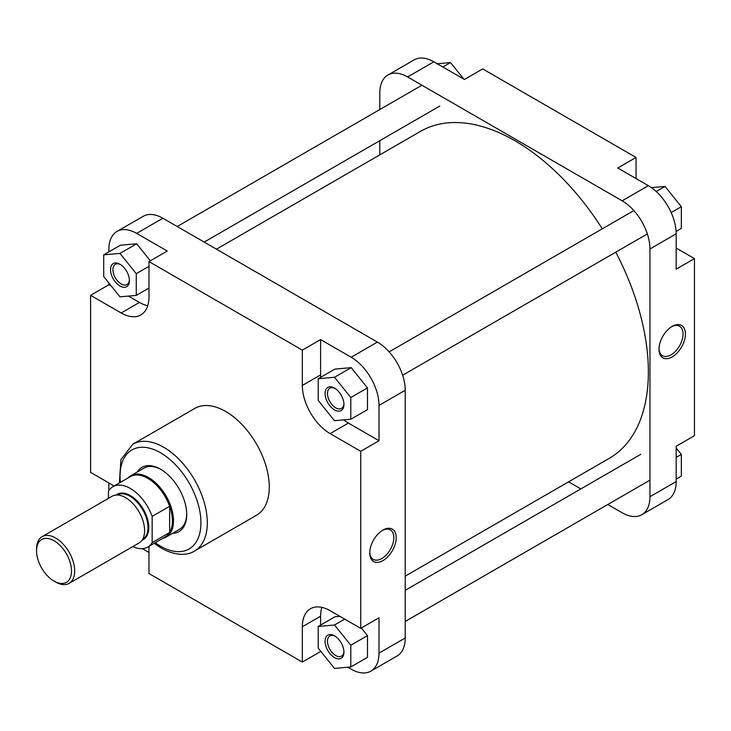 <?xml version="1.0" encoding="UTF-8"?>
<svg xmlns="http://www.w3.org/2000/svg" width="731" height="731" viewBox="0 0 731 731"><rect width="100%" height="100%" fill="white"/><g stroke="black" fill="none" stroke-linecap="round" stroke-linejoin="round"><path stroke-width="1.1" d="M216.449 249.17L420.489 131.37A188.781 108.992 60 0 1 514.88 140.718A188.781 108.992 60 0 1 602.28 228.821M615.767 252.177A188.781 108.992 60 0 1 609.27 458.346L405.23 576.147M672.2 326.373L672.2 326.373A18.704 10.801 -60 0 1 685.431 334.012A18.704 10.801 -60 0 1 672.2 356.92A18.704 10.801 -60 0 1 658.978 349.281A18.704 10.801 -60 0 1 672.2 326.373L672.2 326.373M658.987 348.568A17.023 9.823 120 0 0 662.505 355.695A17.023 9.823 120 0 0 671.012 354.855A17.023 9.823 120 0 0 682.133 339.86A17.023 9.823 120 0 0 679.519 326.218A17.023 9.823 120 0 0 671.588 326.739M433.83 61.815L407.615 76.956A39.328 22.707 -120 0 0 387.951 75.001L414.166 59.869A39.328 22.707 60 0 1 433.83 61.815L464.423 79.478L482.698 68.924L636.052 157.457L636.052 178.565M636.052 157.457L617.777 168.011L648.37 185.674A39.328 22.707 60 0 1 676.175 233.838L676.175 269.163L694.45 258.61L676.175 248.065M694.45 258.61L694.45 435.685L676.175 446.239L676.175 481.565A39.328 22.707 60 0 1 668.033 499.565L641.809 514.706A39.328 22.707 -120 0 0 649.95 496.705L676.175 481.565M407.615 76.956L622.145 200.815L648.37 185.674M387.951 75.001A39.328 22.707 -120 0 0 379.8 93.011L379.8 109.549M379.8 140.69L379.8 154.853M568.581 481.83L580.853 488.92M607.817 504.491L622.145 512.76A39.328 22.707 -120 0 0 641.809 514.706M676.175 233.838L649.95 248.979L649.95 496.705M649.95 248.979A39.328 22.707 -120 0 0 622.145 200.815M676.175 447.993L681.338 454.417L681.338 476.137L676.175 479.116M681.338 454.417L676.175 457.396M651.449 187.648L665.055 186.432L681.338 206.699L681.338 228.41L676.102 231.444M665.055 186.432L656.228 191.522M681.338 206.699L671.168 212.566M437.211 63.761L450.515 62.574L463.829 79.131M450.515 62.574L442.831 67.014M119.975 286.022A13.341 7.703 60 0 1 110.545 269.675A13.341 7.703 60 0 1 119.975 264.229L119.975 264.229A13.341 7.703 60 0 1 129.414 280.576A13.341 7.703 60 0 1 119.975 286.022M120.597 264.613A11.659 6.734 -120 0 0 115.343 264.339A11.659 6.734 -120 0 0 113.552 273.686A11.659 6.734 -120 0 0 121.172 283.957A11.659 6.734 -120 0 0 127.002 284.533A11.659 6.734 -120 0 0 129.396 279.854M334.515 657.608A13.341 7.703 60 0 1 325.076 641.261A13.341 7.703 60 0 1 334.515 635.815L334.515 635.815A13.341 7.703 60 0 1 343.945 652.153A13.341 7.703 60 0 1 334.515 657.608M335.127 636.189A11.659 6.734 -120 0 0 329.873 635.924A11.659 6.734 -120 0 0 328.091 645.263A11.659 6.734 -120 0 0 335.703 655.543A11.659 6.734 -120 0 0 341.532 656.118A11.659 6.734 -120 0 0 343.926 651.431M334.515 409.881A13.341 7.703 60 0 1 325.076 393.543A13.341 7.703 60 0 1 334.515 388.088L334.515 388.088A13.341 7.703 60 0 1 343.945 404.435A13.341 7.703 60 0 1 334.515 409.881M335.127 388.472A11.659 6.734 -120 0 0 329.873 388.198A11.659 6.734 -120 0 0 328.091 397.545A11.659 6.734 -120 0 0 335.703 407.816A11.659 6.734 -120 0 0 341.532 408.391A11.659 6.734 -120 0 0 343.926 403.713M382.98 560.595A18.704 10.801 -60 0 1 369.758 552.965A18.704 10.801 -60 0 1 382.98 530.057L382.98 530.057A18.704 10.801 -60 0 1 396.202 537.687A18.704 10.801 -60 0 1 382.98 560.595M369.767 552.252A17.023 9.823 120 0 0 373.276 559.379A17.023 9.823 120 0 0 381.792 558.53A17.023 9.823 120 0 0 392.903 543.535A17.023 9.823 120 0 0 390.299 529.902A17.023 9.823 120 0 0 382.368 530.423M137.282 471.988A37.08 21.409 60 0 1 160.5 469.174L160.5 469.174A37.08 21.409 60 0 1 186.725 514.587A37.08 21.409 60 0 1 172.671 533.292M161.103 469.53A35.399 20.441 -120 0 0 143.998 468.105L130.776 475.744A35.399 20.441 -120 0 0 127.916 478.037M194.528 551.046L256.499 515.264A61.687 35.618 -120 0 0 265.956 465.83A61.687 35.618 -120 0 0 225.66 411.462A61.687 35.618 -120 0 0 194.811 408.41L132.832 444.192A61.687 35.618 60 0 1 163.68 447.244A61.687 35.618 60 0 1 203.986 501.612A61.687 35.618 60 0 1 194.528 551.046C189.082 554.655 177.569 557.095 161.432 548.213L154.186 543.325M343.698 419.886A39.328 22.707 -120 0 0 348.413 423.066L379.005 440.729L379.005 405.413A39.328 22.707 -120 0 0 351.2 357.24L320.607 339.577L302.332 350.131L148.978 261.597L167.253 251.044L136.67 233.381A39.328 22.707 -120 0 0 116.997 231.435A39.328 22.707 -120 0 0 108.855 249.435L108.855 251.884M108.855 283.007L108.855 284.761L111.487 286.278M128.473 296.082L139.447 302.424A39.328 22.707 -120 0 0 147.717 305.741M150.348 260.803L136.67 243.779L120.377 245.232L103.692 254.863L103.692 276.583L119.975 296.841L136.268 295.388L136.268 273.668L119.975 253.41L103.692 254.863M142.408 548.643L148.978 552.435M108.855 482.935L108.855 490.519M347.819 667.239L351.2 669.185A39.328 22.707 -120 0 0 370.864 671.131A39.328 22.707 -120 0 0 379.005 653.13L379.005 617.805L360.73 628.358L330.138 610.696A39.328 22.707 -120 0 0 310.474 608.749A39.328 22.707 -120 0 0 302.332 626.75L302.332 662.076L148.978 573.543L148.978 546.322M321.868 607.37A39.328 22.707 -120 0 0 320.607 616.206L320.607 625.069M320.607 651.129L321.201 651.869M339.952 616.361L334.908 616.809L318.223 626.449L318.223 648.159L334.515 668.426L350.798 666.974L350.798 645.254L334.515 624.987L318.223 626.449M350.798 666.974L367.483 657.333L367.483 635.623L361.361 627.993M320.607 339.577L320.607 374.902A39.328 22.707 -120 0 0 320.681 377.306M350.798 419.247L367.483 409.616L367.483 387.896L351.2 367.638L334.908 369.091L318.223 378.722L318.223 400.442L334.515 420.709L350.798 419.247L350.798 397.527L334.515 377.269L318.223 378.722M162.757 538.372A35.399 20.441 -120 0 0 166.175 537.047L179.387 529.418A35.399 20.441 -120 0 0 186.716 513.893M116.997 231.435L143.221 216.294A39.328 22.707 60 0 1 162.885 218.24L377.415 342.099A39.328 22.707 60 0 1 405.23 390.272L379.005 405.413M379.005 653.13L405.23 637.989L405.23 390.272M405.23 637.989A39.328 22.707 60 0 1 397.079 655.999L370.864 671.131M108.855 284.761L90.58 295.315L121.172 312.978A39.328 22.707 -120 0 0 140.836 314.924A39.328 22.707 -120 0 0 148.978 296.914L148.978 261.597M90.58 295.315L90.58 472.39L114.146 485.996M302.332 350.131L302.332 385.456A39.328 22.707 -120 0 0 330.138 433.62L360.73 451.283L360.73 628.358M379.005 440.729L360.73 451.283M320.607 651.522L302.332 662.076M334.515 377.269L351.2 367.638M350.798 397.527L367.483 387.896M350.798 645.254L367.483 635.623M334.515 624.987L344.703 619.102M136.268 295.388L148.978 288.051M136.268 273.668L148.978 266.331M119.975 253.41L136.67 243.779M55.62 582.022L54.03 581.108A24.717 14.273 -120 0 0 71.51 571.012A24.717 14.273 -120 0 0 54.03 540.739A24.717 14.273 -120 0 0 36.55 550.827A24.717 14.273 -120 0 0 54.03 581.108L55.62 582.022A26.965 15.57 60 0 0 69.107 583.356A26.965 15.57 60 0 0 73.237 561.746A26.965 15.57 60 0 0 55.62 537.989A26.965 15.57 60 0 0 42.133 536.645A26.965 15.57 60 0 0 36.55 548.999L36.55 550.827M166.175 537.047A35.399 20.441 -120 0 0 171.602 508.685A35.399 20.441 -120 0 0 148.475 477.489A35.399 20.441 -120 0 0 130.776 475.744M132.768 546.605A34.832 20.112 -120 0 0 147.726 547.053L165.206 536.956A34.832 20.112 -120 0 0 169.638 532.533A34.832 20.112 -120 0 0 169.638 506.281A34.832 20.112 -120 0 0 147.79 478.348A34.832 20.112 -120 0 0 130.374 476.621L112.894 486.718A34.832 20.112 -120 0 0 108.462 491.141L108.462 498.359M69.107 583.356L139.027 542.996A26.965 15.57 -120 0 0 143.157 521.377A26.965 15.57 -120 0 0 125.54 497.619A26.965 15.57 -120 0 0 112.053 496.285L42.133 536.645M147.726 547.053A34.832 20.112 -120 0 0 152.158 542.63L169.638 532.533L169.638 506.281L152.158 516.369A34.832 20.112 -120 0 0 112.894 486.718M152.158 516.369L152.158 542.63M155.237 542.713A57.192 33.023 -120 0 0 160.5 546.148A57.192 33.023 -120 0 0 200.943 522.802A57.192 33.023 -120 0 0 160.5 452.754A57.192 33.023 -120 0 0 120.405 482.378M351.2 357.24L377.415 342.099M162.885 218.24L136.67 233.381M348.413 423.066L330.138 433.62M320.607 374.902L302.332 385.456M320.607 616.206L302.332 626.75M139.447 302.424L121.172 312.978M142.618 539.295L142.691 539.25A25.567 14.757 -120 0 0 146.611 518.763A25.567 14.757 -120 0 0 129.908 496.239A25.567 14.757 -120 0 0 117.134 494.978L117.051 495.015M116.092 495.051A26.124 15.086 60 0 1 130.31 495.554A26.124 15.086 60 0 1 147.689 519.677A26.124 15.086 60 0 1 142.106 540.108M439.779 106.059L204.177 242.08M421.942 85.225L177.213 226.509M647.355 233.938L402.635 375.222M633.878 210.583L389.148 351.867M649.95 480.157L405.23 621.451M640.831 454.289L405.23 590.31M119.354 482.99L120.944 459.589L132.832 444.192"/></g></svg>
